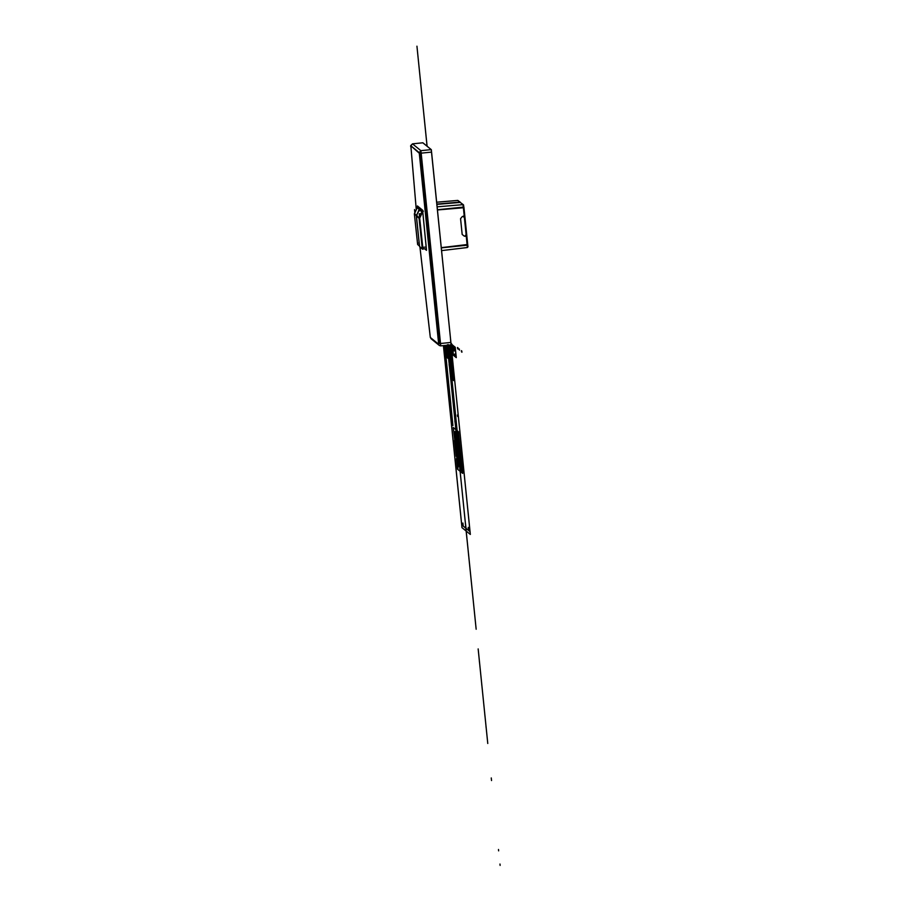 <?xml version="1.0" encoding="UTF-8"?>
<svg xmlns="http://www.w3.org/2000/svg" width="911" height="911" viewBox="0 0 911 911"><rect width="100%" height="100%" fill="white"/><g stroke="black" fill="none" stroke-linecap="round" stroke-linejoin="round"><path stroke-width="1.37" d="M418.343 245.082L419.618 246.141L417.671 244.547L414.368 213.948L416.395 215.634L416.782 214.575L417.044 215.383M416.999 215.713L414.368 213.948L416.395 215.6L414.368 213.948L417.637 244.512L419.664 246.164M418.081 207.378L417.272 207.662L419.709 208.904L418.593 210.703L419.162 210.976L418.434 211.056L419.162 210.976L418.593 210.703L419.219 209.257L417.272 207.662L416.566 209.052L417.272 207.662L419.219 209.257L418.434 211.056L418.946 209.974M419.219 209.393L417.238 207.64L414.368 213.948L416.452 215.281L416.782 214.575L416.395 215.6L414.368 213.948L414.983 213.709M414.368 213.948L417.671 244.547L414.368 213.948L417.489 243.18L418.081 243.1L417.489 243.18L414.368 213.948L417.306 207.594M414.528 209.564L414.847 212.73M418.343 245.093L419.618 246.141M416.965 207.401L416.999 208.141M422.875 142.788L412.501 143.847L410.861 145.817L412.546 143.847C410.667 145.441 410.121 146.295 410.895 146.409L416.247 209.393L410.85 145.794L419.231 152.627L438.703 344.29L419.242 152.649L410.85 145.794L412.501 143.847L422.875 142.788L412.489 143.847L422.875 142.788L412.489 143.847L422.875 142.788L431.245 149.609L422.875 142.788L431.245 149.609L420.871 150.668L412.501 143.847L420.871 150.668L431.245 149.609L431.563 152.091L421.178 153.15L431.563 152.091L431.245 149.609L450.899 342.445L440.514 343.504L421.178 153.15L431.563 152.091L450.899 342.445L431.563 152.091L419.971 153.276L439.307 343.629L450.899 342.445L451.15 344.882L431.313 149.666L422.818 142.788M438.715 344.301L430.311 337.457L419.948 247.097L430.334 337.469L419.948 247.097L430.334 337.469L438.703 344.29M419.265 209.61L419.47 207.628L417.397 205.943L417.5 207.344M424.959 249.067L426.485 250.309L424.959 249.067L426.485 250.309L422.59 210.179L419.823 207.913L419.914 209.314M450.899 342.445L440.514 343.504L450.899 342.445M443.486 345.599L461.706 524.85L462.788 525.727L462.902 523.028L463.209 526.068L468.539 530.407L468.231 527.367L468.96 530.749L470.03 531.625L451.07 344.825L440.685 345.884L440.514 343.504L440.742 345.873L439.341 345.474L430.994 338.664L430.231 336.854L430.994 338.664L439.353 345.474L440.708 345.884L440.514 343.504L438.635 343.698L440.514 343.504L440.696 345.884L439.341 345.474M431.245 149.609L420.859 150.668L431.245 149.609M421.178 153.15L420.859 150.668L419.231 152.627L410.861 145.817L419.299 153.253L421.178 153.15L420.871 150.668L419.231 152.627L420.871 150.668L421.178 153.15L419.299 153.253L419.231 152.627L420.916 150.668L440.514 343.504L438.635 343.698L419.299 153.253L438.635 343.698L440.514 343.504L421.178 153.15L419.299 153.253L421.178 153.15M412.501 143.847L420.871 150.668L412.501 143.847L410.85 145.623M410.872 146.227L416.247 209.393L410.861 145.817M466.819 236.12L464.781 216.044M467.958 246.904L467.73 244.66L467.958 246.904M437.439 209.963L463.392 207.754L464.211 215.816L463.426 204.77L463.972 207.685L462.993 204.645L437.132 206.843L462.993 204.645L463.392 207.754L462.993 204.645L459.896 202.128L462.993 204.645L460.249 202.413L460.909 202.959L460.249 202.413L460.909 202.959L460.249 202.413L436.881 204.371L460.237 202.39L463.016 204.656L437.132 206.843L463.016 204.656L463.392 207.754L437.439 209.963L463.392 207.754L464.211 215.816L462.207 216.636L460.567 218.651L462.173 234.446L464.189 236.086L466.887 236.404L464.792 215.77L466.887 236.382L465.555 235.311M420.21 208.801L419.47 207.628L419.618 208.881M419.47 207.628L417.397 205.943L419.47 207.628M426.485 250.309L426.405 249.124L426.485 250.309M426.405 249.124L422.738 211.42L426.405 249.124M423.33 211.352L422.59 210.179L422.738 211.42M422.59 210.179L419.823 207.913L422.59 210.179M436.654 202.208L457.812 200.42L459.896 202.117L436.847 204.064L459.873 202.105L460.533 202.652L457.834 200.431L460.533 202.652L457.834 200.431L436.654 202.219L457.834 200.431L460.317 202.242L457.834 200.431L436.654 202.219M464.769 216.135L463.972 207.685L464.792 215.748L462.207 216.636L460.556 218.651L462.173 234.446L464.189 236.086L466.307 236.484L467.354 247.507L441.573 250.616L467.366 247.53L467.127 244.547L441.277 247.655M437.428 209.758L463.323 207.104L467.195 245.196L441.288 247.86M466.853 236.37L465.51 235.277M466.193 235.425L466.887 236.404L466.307 236.484L467.354 247.507L466.307 236.484L464.189 236.086L462.173 234.446L460.567 218.651L462.207 216.636L464.792 215.736L463.699 217.08L464.792 215.748M466.887 236.404L467.707 244.467L467.127 244.547L467.707 244.467L466.443 235.585M467.707 244.467L467.354 247.507L441.573 250.616L467.354 247.507L467.707 244.467M463.653 205.191L462.993 204.645M458.495 200.978L457.834 200.443L458.495 200.978M460.533 202.652L459.873 202.105M421.577 211.58L421.827 213.573L422.374 211.5L421.827 213.573L421.258 213.299L421.884 211.853L421.098 213.641L421.827 213.573L421.098 213.641L422.374 211.5L419.231 209.689L418.525 211.079L419.231 209.689L421.884 211.853L419.185 209.655L416.384 215.668L419.72 209.336L419.231 209.689L421.884 211.853L419.686 218.162L419.561 216.932L419.117 217.888L416.384 215.668L419.117 217.888L419.561 216.932L419.117 217.888L416.327 215.987L416.919 215.907L416.327 215.987L419.584 246.562L422.237 248.726L422.135 247.416L422.237 248.726L419.584 246.562L416.327 215.987L416.942 215.748M422.693 211.557L421.884 211.853L422.374 211.5L419.231 209.689L420.039 209.393M422.909 249.272L422.237 248.726L426.382 248.919L422.237 248.726L422.909 249.272L422.135 247.416L422.761 247.371L422.909 249.272L422.761 247.371L426.189 247.018L422.135 247.416L419.06 218.219L419.686 218.162L419.06 218.219L419.686 218.162L422.761 247.371L422.135 247.416L422.761 247.371L422.909 249.272L419.686 218.162L421.827 213.573L419.686 218.162L416.327 215.987L418.525 211.079L416.327 215.987L419.06 218.219L416.327 215.987L419.584 246.562L420.256 247.109L419.584 246.562L420.256 247.109L419.584 246.562L416.384 215.668L419.709 218.002L419.06 218.219L419.686 218.162L422.761 247.371L426.189 247.018L422.647 247.382L419.242 213.834L422.92 213.459M422.237 248.726L419.584 246.562L422.271 248.76L419.06 218.219L416.327 215.987L419.413 245.196L416.327 215.987M420.256 247.109L422.453 249.136L419.8 246.972M418.923 209.416L418.958 210.156M419.72 209.336L422.374 211.5M422.135 247.416L419.06 218.219L422.135 247.416M450.934 374.694L456.821 433.01L450.956 374.717M448.041 345.132L454.509 408.834L448.041 345.132M468.482 553.66L475.622 623.921L468.482 553.66M449.658 368.682L448.998 362.134L449.658 368.67M447.278 345.212L456.548 435.344L447.278 345.212L447.859 350.781L448.929 351.657L449.169 350.177L449.351 351.999L454.68 356.338L454.919 354.857L455.101 356.691L456.183 357.567L455.227 348.139L453.883 347.045L454.259 350.997L453.849 347.011L451.082 344.768L453.712 346.897L454.122 350.815L453.712 346.897L455.227 348.139L456.183 357.567L454.896 356.508L454.646 354.083L454.475 356.167L449.567 352.17L449.317 349.744L449.146 351.828L447.859 350.781L453.302 355.222L452.346 345.781L451.047 343.994L452.198 345.554L453.302 355.222L447.859 350.781L447.29 345.212L476.157 629.239L447.324 345.201M456.673 432.213L460.476 469.655L462.424 471.249L458.62 433.807L456.673 432.213M462.162 468.801L460.237 467.241L456.935 434.661L458.848 436.221L462.162 468.801M449.339 365.436L448.998 362.134L449.339 365.436M448.736 359.276L449.157 363.375L448.736 359.276M447.187 345.223L450.228 373.783L447.358 345.201L447.916 350.826L453.405 355.301L452.346 344.916L450.956 343.003L452.346 344.916L453.405 355.301L447.916 350.826L456.286 357.647L455.227 347.273L451.036 343.846L455.227 347.273L456.286 357.647L447.916 350.826L447.347 345.201L451.457 385.934L447.244 345.212M448.132 345.121L449.146 346.26L447.791 345.155L448.121 344.529M449.146 346.26L449.021 345.03L449.146 346.26M448.508 390.671L448.428 389.942L448.508 390.671M459.269 463.243L460.169 471.773L459.269 463.243M472.012 588.426L472.092 589.155L472.012 588.426M461.854 488.433L461.934 489.161L461.854 488.433M448.667 358.854L449.647 368.238L448.667 358.866M461.091 481.202L461.023 480.473L461.091 481.202M449.601 367.748L449.305 365.163L449.601 367.748M449.1 364.332L449.328 366.028L449.1 364.332M457.47 453.382L456.73 446.083L457.47 453.382M448.747 359.697L448.622 358.478L448.747 359.697M469.131 559.992L469.211 561.176L469.131 559.992M469.04 559.422L468.914 558.204L469.04 559.422M450.364 375.298L450.068 372.724L450.364 375.298M456.012 451.64L455.295 444.921L456.012 451.64M479.471 662.16L479.345 660.953L479.471 662.16M469.324 561.928L469.416 563.112L469.324 561.928M454.862 420.483L454.965 422.078L454.862 420.483M443.418 345.599L461.968 527.628L470.338 534.438L450.512 339.234M448.542 345.075L451.947 379.215L448.497 345.087M448.667 345.064L448.793 346.465L448.633 345.075M416.942 46.188L427.065 146.193L416.942 46.188M427.077 146.215L422.453 100.631L427.1 146.227M449.442 366.484L448.383 356.11L449.442 366.495M447.278 344.905L447.347 345.668L447.244 344.882M465.419 523.085L466.056 528.391L465.419 523.085M452.095 392.652L451.378 385.239L452.095 392.652M451.719 388.587L450.888 380.479L451.719 388.587M451.082 382.335L450.353 375.173L451.082 382.335M451.48 386.253L450.751 379.09L451.48 386.253M447.859 349.107L447.654 347.831L447.859 349.107M448.451 345.087L451.788 377.951L450.615 377.006L448.018 350.348L450.615 377.006L449.749 368.488L450.615 377.006L451.788 377.951L448.451 345.087L457.709 436.301L456.548 435.344L457.721 436.301L448.451 345.087L455.249 411.988L454.077 411.032L455.249 412L448.451 345.087M457.197 466.694L457.516 469.176L460.26 471.42L460.089 469.04L456.035 429.764L453.291 427.532L457.948 467.707L457.994 468.311L457.368 467.798L456.422 458.666L457.197 466.694M457.379 449.408C459.417 472.65 459.064 472.353 456.331 448.554C454.293 425.312 454.646 425.596 457.379 449.408M460.328 469.233L460.636 471.727L462.686 473.39L462.503 471.01L458.449 431.734L456.411 430.072L460.328 469.233M460.51 457.527L461.353 471.044L459.007 450.74C457.311 431.37 457.607 431.609 459.884 451.446L460.51 457.527M444.636 345.474L450.808 403.983L449.681 403.072L444.056 345.542M445.251 354.231C444.454 352.557 448.394 391.274 448.952 390.705C449.749 392.379 445.821 353.662 445.251 354.231M450.888 378.35L450.797 374.706L451.947 379.215L450.797 374.706L450.888 378.35L452.938 380.024L449.396 344.996L452.938 380.024L450.888 378.35L453.632 380.593L450.034 344.927L453.632 380.593L450.888 378.35L447.506 345.189L450.888 378.35M456.217 433.215L452.403 395.625L456.217 433.249M452.186 393.199L456.001 430.789L452.186 393.199M454.532 440.4L456.172 456.229L454.532 440.4M459.019 458.552L457.379 442.712L459.019 458.552M457.652 442.94L459.292 458.78L457.652 442.94M447.836 351.35L448.018 352.796L447.836 351.35M447.905 352.101L448.098 353.548L447.905 352.101M447.745 350.496L447.927 351.942L447.745 350.496M447.882 351.441L447.7 350.018L447.882 351.441M498.636 850.851L498.499 849.485L498.636 850.851M491.268 777.948L491.405 779.338L491.268 777.948M485.779 723.903L485.916 725.293L485.779 723.903M486.11 727.502L485.973 726.124L486.11 727.502M486.975 735.701L487.112 737.09L486.975 735.701M484.914 715.704L484.777 714.326L484.914 715.704M491.393 779.167L491.53 780.556L491.393 779.167M500.116 865.416L499.98 864.038L500.116 865.416M461.376 350.644L461.501 351.862L461.376 350.644M459.406 350.154L459.326 348.97L459.44 350.188M457.846 348.89L457.721 347.672L457.846 348.89M457.812 347.751L457.937 348.959L457.812 347.751M458.176 349.152L458.051 347.934L458.176 349.152M457.493 347.478L457.618 348.697L457.493 347.478M461.809 350.997L461.934 352.215L461.809 350.997M452.186 393.245L456.012 430.846L452.186 393.245M449.647 368.545L450.501 376.642L449.647 368.545M467.001 539.335L465.612 526.171L467.001 539.335M453.439 405.885L453.234 403.88L453.439 405.885M455.124 422.465L454.919 420.461L455.124 422.465M446.561 345.28L447.87 358.262L447.176 357.693L445.923 345.349M426.974 145.008L427.031 145.612L426.974 145.008M424.014 116.061L423.683 112.725L424.014 116.061M457.493 435.116L458.381 443.646L457.493 435.116M460.34 473.788L461.239 482.329L460.34 473.788M451.184 383.668L452.209 393.427L451.184 383.633M474.46 612.477L474.529 613.217L474.46 612.477M444.841 345.463L452.926 425.596L451.958 424.811L451.708 422.818L443.862 345.554M443.919 345.554L451.731 422.397L452.665 423.159L444.773 345.463M450.444 376.072L450.911 380.65L450.444 376.072M448.075 345.132L457.015 433.169L448.075 345.132M450.193 373.601L450.911 380.65L450.193 373.601M449.408 366.154L449.021 362.384L449.408 366.154M478.161 648.928L487.772 743.49L478.161 648.928M446.914 373.203L447.722 380.992L446.914 373.203M462.97 499.683L462.89 498.955L462.97 499.683M459.987 469.951L460.055 470.68L459.987 469.951M468.653 555.676L468.539 554.457L468.653 555.676M450.193 373.954L450.08 372.736L450.193 373.954M450.797 349.722L450.501 348.697L450.797 349.722M453.906 410.189L453.689 408.333L453.906 410.189M457.402 414.972L457.573 416.452L457.402 414.972M471.226 580.614L471.306 581.799L471.226 580.614M481.851 685.527L481.725 684.309L481.851 685.527M453.348 404.689L453.131 402.833L453.348 404.689M414.425 213.629L416.566 209.052L414.425 213.629M451.082 344.825L440.685 345.884L451.082 344.825M460.249 202.413L463.437 204.781L460.249 202.413M416.384 215.668L418.525 211.079L416.384 215.668"/></g></svg>
